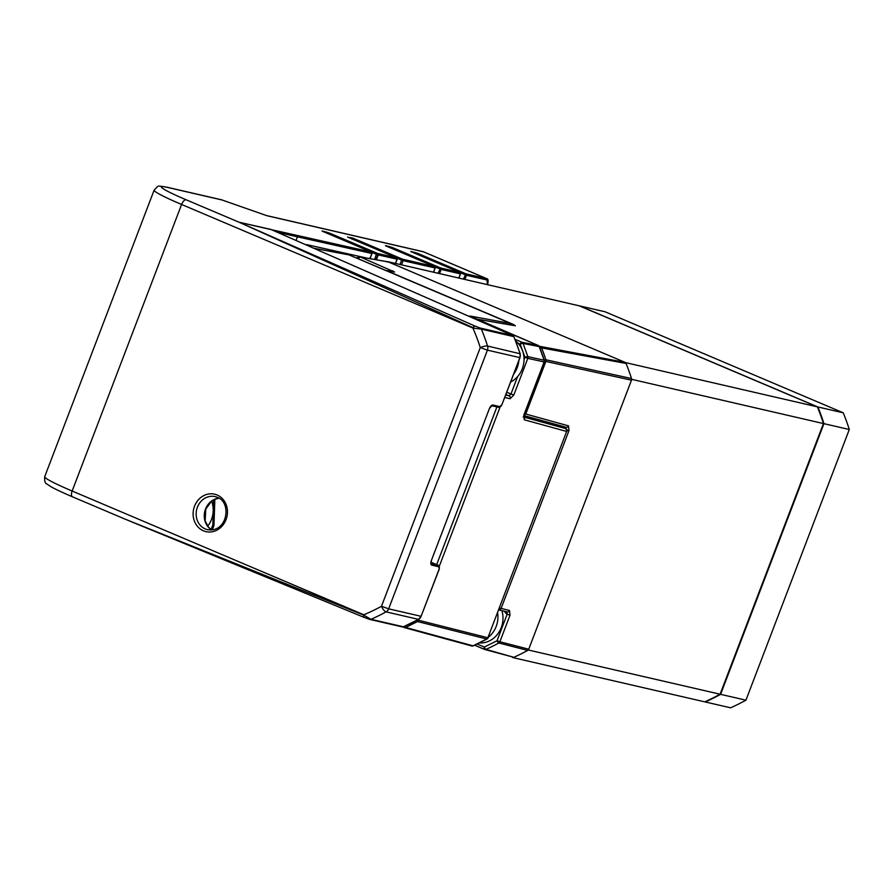 <?xml version="1.0" encoding="UTF-8"?>
<svg xmlns="http://www.w3.org/2000/svg" width="894" height="894" viewBox="0 0 894 894"><rect width="100%" height="100%" fill="white"/><g stroke="black" fill="none" stroke-linecap="round" stroke-linejoin="round"><path stroke-width="1.34" d="M631.79 379.358L823.441 423.555L720.083 694.213L528.432 650.027L631.79 379.358A214.817 190.724 -77 0 0 625.733 362.651L387.571 261.618L579.223 305.815L817.384 406.848L625.733 362.651M817.384 406.848A214.817 190.724 103 0 1 823.441 423.555M512.463 657.381L513.089 657.649A214.817 190.724 -77 0 0 528.432 650.027M513.089 657.649L704.74 701.846A214.817 190.724 103 0 0 720.083 694.213M579.614 305.983A214.817 190.724 103 0 1 579.725 305.927L817.887 406.96A214.817 190.724 103 0 1 823.944 423.667L720.598 694.336A214.817 190.724 103 0 1 705.243 701.958L704.852 701.79M579.725 305.927L605.082 311.771L843.243 412.804L817.887 406.96M705.243 701.958L730.588 707.802A214.817 190.724 -77 0 0 745.942 700.181L720.598 694.336M823.944 423.667L849.3 429.511L745.942 700.181M849.3 429.511A214.817 190.724 -77 0 0 843.243 412.804M512.575 325.248A2.257 1.028 -67 0 1 513.692 324.578L386.342 270.547A2.257 1.028 113 0 0 386.007 270.58M499.511 607.998L509.513 610.513A2.257 1.989 103.4 0 1 507.155 611.932L498.774 609.931A2.257 1.989 -76.6 0 0 501.065 608.501L568.997 430.584L568.528 425.868A2.257 1.989 105.5 0 1 565.88 427.198L566.159 429.567M513.692 324.578L515.369 325.785A2.257 2.023 -80.2 0 0 514.978 325.662L475.642 318.89M539.205 346.224L625.007 362.349L388.298 261.92L360.338 257.003A2.257 1.028 113 0 0 358.539 258.88L358.483 258.902M566.103 427.265L523.951 415.598M509.513 610.513L510.016 615.228L499.88 641.758L528.745 649.2L631.477 380.185L545.865 361.433L525.773 414.034L524.141 415.028M387.907 261.808L359.947 256.88A2.257 2.257 0 0 0 358.628 257.047A2.257 0.86 65.7 0 1 358.863 257.025L360.338 257.003L394.6 272.033A2.257 2 -79.8 0 0 394.22 271.921L394.22 271.921A2.257 2 -79.8 0 0 393.818 271.899M388.298 261.92L386.823 261.953M631.477 380.185L631.533 378.542A214.817 190.724 -77 0 0 626.057 363.445L625.007 362.349M477.027 643.971L484.313 647.066A2.257 0.86 65.7 0 0 485.978 649.368L484.503 649.402A2.257 1.028 -67 0 1 484.447 649.379A2.257 2.257 0 0 0 484.704 649.469L513.838 657.313A214.817 190.724 -77 0 0 527.706 650.419L528.745 649.2M539.652 347.23A2.257 1.028 -67 0 1 540.557 346.805L541.608 347.911L626.057 363.445M484.392 649.346L474.58 645.189L484.447 649.379A2.257 1.028 -67 0 1 484.313 647.066L497.042 640.741L499.88 641.758L498.841 642.987L527.706 650.419M507.155 611.932L507.155 611.932A2.257 1.989 103.4 0 1 506.876 611.831L507.166 614.212L497.042 640.741A2.257 0.816 61.5 0 0 498.841 642.987A213.409 189.461 103 0 1 485.978 649.368L513.838 657.313M631.533 378.542L545.91 359.779L545.865 361.433L544.547 361.02M356.46 258.042L358.628 257.047A2.257 0.86 65.7 0 0 358.539 258.88L385.716 270.401M539.987 348.157A2.257 0.637 -21.6 0 1 541.608 347.911A210.682 187.047 103 0 1 545.91 359.779A2.257 0.581 161.8 0 0 544.267 359.969M214.851 499.299L213.968 525.437L212.28 529.863M417.554 619.944L418.671 620.291L419.141 619.039M404.49 626.325A2.257 0.838 63.6 0 0 405.664 627.454L417.554 621.542A2.257 0.838 -116.4 0 1 416.425 620.492M565.79 428.651A2.257 1.028 113 0 0 565.69 428.595A2.257 1.028 113 0 0 565.634 428.572A2.257 1.989 -74.6 0 1 566.64 431.456L487.878 637.768L566.64 431.456L524.286 419.789L523.839 415.095L544.133 361.947L527.818 358.349L513.815 395.014L510.116 398.735A2.257 1.989 -76.7 0 0 509.077 395.852L505.725 395.059M513.815 395.014L510.966 394.008L509.077 395.852L505.926 394.511M524.286 419.789A2.257 1.989 -74.6 0 0 523.716 417.185M471.507 645.893A2.257 2 -74.7 0 0 471.73 645.971L471.73 645.971A2.257 2 -74.7 0 0 473.049 645.826L405.664 627.454A2.257 2 105.3 0 1 404.11 627.51A2.257 1.028 -67 0 1 404.054 627.499A2.257 1.028 -67 0 1 403.652 626.739M514.989 339.295L521.995 342.268L538.132 345.408L469.931 316.007A2.257 2.023 100.4 0 1 470.87 316.845M518.028 343.229L520.185 344.145A2.257 1.028 -67 0 1 521.995 342.268A2.257 2 101 0 1 523.068 343.441L539.205 346.581A2.257 0.615 -19.9 0 1 539.473 346.749A2.257 0.615 -19.9 0 1 539.373 347.051M471.619 317.191A2.257 1.028 -67 0 1 471.719 317.225L538.233 345.442A2.257 1.028 -67 0 0 538.132 345.408A2.257 2 -79 0 1 539.205 346.581L544.155 360.226A2.257 1.989 -77.5 0 1 544.133 361.947L544.401 361.969A2.257 2.257 0 0 0 544.424 360.394A2.257 0.615 160.1 0 0 544.155 360.226L527.851 356.628A2.257 0.615 160.1 0 0 524.968 357.332L524.029 359.779M487.252 638.674A2.257 0.838 -116.4 0 1 487.029 639.009A2.257 0.838 -116.4 0 1 486.749 639.02A2.257 1.989 -75.8 0 0 487.867 637.757L418.671 620.291A2.257 1.989 -75.8 0 1 417.554 621.542L486.749 639.02L473.049 645.826A2.257 0.838 -116.4 0 0 473.328 645.814L487.029 639.009A2.257 2.257 0 0 0 488.146 637.791M473.518 645.591A2.257 0.838 -116.4 0 1 473.328 645.814A2.257 2.257 0 0 1 471.73 645.971L404.345 627.588A2.257 2.257 0 0 1 404.054 627.499L403.999 627.465M520.185 344.145A2.257 0.615 -19.9 0 1 523.068 343.441L527.851 356.628A2.257 1.989 102.5 0 1 527.818 358.349L524.968 357.332L520.185 344.145M515.682 341.05A23.747 21.076 103 0 1 523.079 352.37A23.747 21.076 103 0 1 510.72 381.984M501.892 610.669A23.747 21.076 103 0 1 482.57 642.875A23.747 21.076 103 0 1 479.173 642.909M515.201 369.892L518.419 361.455M369.892 258.768L369.624 258.053M304.239 244.073L303.636 243.805M367.065 258.131L306.575 244.587M371.848 252.399L376.34 254.309L374.62 259.472M375.916 259.696L377.782 254.824M296.026 240.475L297.423 236.821L371.904 253.505L369.937 258.645M352.024 239.179L352.515 237.972L353.465 239.693M221.746 199.887A5.655 1.732 109.6 0 1 221.846 199.91A5.655 1.732 109.6 0 1 221.958 199.965A5.655 5.018 -77 0 0 221.22 199.72L166.496 187.103C156.472 185.93 159.434 184.7 154.126 190.143A56.534 4.023 -159.1 0 0 181.594 204.469A5.655 2.57 -67 0 1 186.142 199.787A50.88 3.621 20.9 0 1 167.234 187.349A5.655 5.018 -77 0 0 166.496 187.103M464.891 279.442L466.489 275.274L487.018 280.001L487.442 284.683M376.408 259.785L378.263 254.924L397.048 259.182M377.782 254.812L376.34 254.309L377.246 253.371L378.263 254.924L377.726 253.471L396.601 257.852M371.926 253.438L371.904 253.505A1.129 1.017 -77.4 0 0 371.368 252.052L371.468 252.097M276.984 232.116L297.423 236.821L296.897 235.379L371.368 252.052L322.097 230.954L329.026 232.909L377.726 253.471M128.222 520.453L364.003 617.341A2.257 1.028 -67.7 0 1 363.925 617.307L125.518 519.302L363.724 615.128A5.655 2.57 -67 0 1 363.847 614.77A5.655 2.19 67.3 0 0 363.992 615.24A2.257 0.916 112 0 0 364.104 617.385A2.257 0.916 112 0 0 364.16 617.408L369.546 619.341A2.257 2.011 103 0 0 369.825 619.43L369.825 619.43A2.257 2.011 103 0 0 370.988 619.307L403.429 626.795L418.727 619.229M513.894 336.848L513.804 336.625A2.257 2.011 -77 0 0 512.787 335.552L480.335 328.076L474.982 326.042L238.989 222.204L271.463 229.691A2.257 2.011 -77 0 0 271.418 229.68L296.897 235.379M474.982 326.042A2.257 0.905 113.4 0 0 473.317 327.807L238.966 222.193L270.692 229.367M423.834 251.974A5.655 2.57 113 0 0 423.655 251.873A5.655 2.57 113 0 0 423.454 251.817L267.082 215.756L221.958 199.965L167.234 187.349M519.459 357.354L519.883 357.622A5.655 5.018 -77 0 0 520.017 353.532A210.302 186.701 -77 0 0 513.804 336.625L481.352 329.137L472.892 328.042A5.655 2.57 -67 0 1 473.038 327.685A2.257 1.028 -66.3 0 1 474.826 325.964M401.998 626.817A2.257 2.011 -77 0 0 402.266 626.906L369.825 619.43L363.925 617.307A2.257 1.028 -67.7 0 1 363.724 615.128L370.988 619.307A210.302 186.701 103 0 0 386.063 611.876L418.504 619.363L421.13 616.245M552.213 423.644L550.693 423.007M568.997 430.584L566.919 429.88M385.571 270.401A2.257 2.257 0 0 1 385.962 270.435A2.257 2 100.2 0 1 386.342 270.547L394.6 272.033M515.369 325.785L475.832 318.968M525.773 414.034L568.528 425.868M392.958 270.837A2.257 1.028 113 0 0 391.84 271.497M358.863 257.025L360.338 257.003M510.016 615.228L506.451 613.91L504.16 611.127M506.451 613.91A2.257 1.028 113 0 0 506.54 611.787M523.85 415.095L544.401 361.969M436.674 564.639L496.908 406.915M439.323 566.181L500.025 407.239M213.968 525.437L212.861 524.867L211.085 529.527M510.116 398.735L504.797 397.484M469.931 316.007L510.798 323.527L349.006 254.902L313.772 248.253M517.615 376.609L510.966 394.008L506.797 392.231M557.443 425.097A2.257 1.028 113 0 0 557.375 425.075A2.257 1.028 113 0 0 557.32 425.052L565.634 428.572L523.716 417.029M512.005 325.159A2.257 2.023 -79.6 0 0 510.798 323.527A2.257 1.028 -67 0 1 510.887 323.561A2.257 1.028 -67 0 1 511.033 323.65M470.255 316.565L471.719 317.225A2.257 1.028 -67 0 1 471.808 317.269M544.424 360.394L539.473 346.749A2.257 2.257 0 0 0 538.233 345.442A2.257 1.028 -67 0 1 538.378 345.531M349.196 254.98A2.257 1.028 113 0 0 349.107 254.924A2.257 1.028 113 0 0 349.006 254.902A2.257 2.011 -79.3 0 0 348.258 254.756M566.919 431.489A2.257 2.257 0 0 0 565.69 428.595L557.375 425.075A2.257 2.257 0 0 0 557.085 424.974A2.257 2.011 -74.9 0 1 557.32 425.052L523.839 415.989L557.085 424.974A2.257 2.011 -74.9 0 0 556.85 424.918M518.844 360.695A23.747 21.076 103 0 1 513.827 373.848M211.632 501.176A23.747 21.076 103 0 1 207.699 526.208M497.612 612.971A23.747 21.076 103 0 1 488.359 637.221M218.974 498.193A16.964 15.053 -77 0 0 205.508 509.111A16.964 15.053 -77 0 0 211.654 529.93M215.108 496.606L217.253 497.31C231.971 502.003 227.657 533.182 207.486 529.661A16.964 15.053 103 0 1 205.262 528.935A16.964 15.053 103 0 1 197.395 507.233A16.964 15.053 103 0 1 215.108 496.606A16.964 15.053 103 0 1 217.186 497.276M217.13 494.997A19.221 17.064 -77 0 0 194.523 506.216A19.221 17.064 -77 0 0 203.441 530.812A19.221 17.064 -77 0 0 226.048 519.593A19.221 17.064 -77 0 0 217.13 494.997M271.441 229.691L512.877 335.596M401.518 264.836L403.105 260.657L435.076 267.954M396.981 258.154L401.674 260.143L402.579 259.204L434.562 266.591A1.129 1.006 -77 0 1 435.054 268.021L433.456 272.201M400.02 264.49L401.674 260.143L403.105 260.657A1.129 1.006 103 0 0 402.579 259.204L352.515 237.972L348.369 237.379M487.018 284.404L487.554 284.672C488.515 280.761 488.225 278.738 486.694 278.615L423.655 251.873A5.655 5.655 0 0 0 422.717 251.572A5.655 5.018 -77 0 1 423.454 251.817L486.492 278.559A5.655 2.57 -67 0 1 486.694 278.615M460.354 272.771L466.489 275.274A1.129 1.006 103 0 0 465.964 273.821L486.492 278.559A1.129 1.006 -77 0 1 487.018 280.001M439.535 273.598L441.133 269.418L460.399 273.866A1.129 1.006 -77 0 0 459.874 272.424L410.827 251.415L417.744 253.371L465.964 273.821L463.394 279.096M458.801 278.045L460.421 273.799M435.009 266.926L441.133 269.418A1.129 1.006 103 0 0 440.608 267.976L459.974 272.469M433.579 272.223L435.177 268.032A1.129 1.129 0 0 0 434.562 266.591L385.47 245.571L392.399 247.526L440.608 267.976L438.038 273.251M403.563 626.783L402.266 626.906A2.257 2.011 -77 0 0 403.429 626.795A210.302 186.701 -77 0 0 418.504 619.363A5.655 5.018 -77 0 0 421.096 616.312L439.133 569.076M480.335 328.076A2.257 2.011 103 0 1 481.352 329.137A210.302 186.701 103 0 1 487.565 346.045L520.084 353.756M348.291 237.357L396.5 257.807A1.129 1.006 -77 0 1 397.025 259.249L395.427 263.428M386.32 246.118L434.629 266.624M491.935 405.753L498.729 407.329A1.129 1.006 103 0 0 498.874 407.373L501.903 404.725M431.21 563.712L431.277 563.723A3.397 1.542 -67 0 1 431.199 563.701L431.411 560.415M431.389 560.482L489.32 408.77L491.801 405.742A1.129 1.006 -77 0 0 492.952 405.027L500.059 406.669A2.257 1.028 113 0 0 501.869 404.792L519.883 357.622L487.431 350.146L388.655 608.825L381.481 606.277A204.648 181.683 103 0 1 363.847 614.77L72.157 491.029A5.655 2.57 113 0 0 72.492 496.818C56.411 489.923 51.886 487.252 50.656 486.515L46.89 483.967C45.169 483.62 44.443 481.207 44.7 476.714A56.534 4.023 20.9 0 0 72.157 491.029L181.594 204.469L472.892 328.042A204.648 181.683 103 0 1 480.268 347.587L381.481 606.277A5.655 2.034 -118.8 0 0 386.063 611.876A5.655 5.018 -77 0 0 388.655 608.825L421.096 616.312L439.245 569.154L438.496 565.399L431.064 562.248L438.373 565.354L431.277 563.723A1.129 1.006 -77 0 1 431.802 565.164A4.526 2.056 -67 0 1 431.389 560.482L489.342 408.703M438.496 565.399A3.397 1.542 113 0 0 438.373 565.354A1.129 1.006 -77 0 1 438.898 566.807L431.802 565.164M417.744 253.371L416.895 254.175M414.883 252.354A1.129 1.006 103 0 1 415.464 253.572M392.399 247.526L391.538 248.331M389.527 246.498A1.129 1.006 103 0 1 390.119 247.727M386.353 246.129L385.571 245.783M501.869 404.792L520.017 357.634L520.14 353.611L513.927 336.703L512.832 335.563L271.474 229.702M500.059 406.669A1.129 1.006 103 0 1 498.874 407.373L491.778 405.731M329.026 232.909L328.165 233.725M326.154 231.892A1.129 1.006 103 0 1 326.746 233.11M238.989 222.204A2.257 2.011 -77 0 0 238.966 222.193L186.142 199.787M267.082 215.756A5.655 5.018 -77 0 0 266.334 215.51L221.846 199.91A5.655 5.655 0 0 0 221.22 199.72M126.143 519.582L72.492 496.818A5.655 2.57 113 0 0 72.682 496.885M489.32 408.77A4.526 2.056 -67 0 1 492.952 405.027M439.11 569.143A2.257 1.028 113 0 0 438.898 566.807M487.565 346.045A5.655 5.018 103 0 1 487.431 350.146L480.268 347.587A5.655 1.453 -17.7 0 1 487.565 346.045M385.962 270.435L394.265 271.932M212.861 524.867L213.61 499.902M523.202 416.883L523.75 417.364L524.107 415.118M512.217 325.192A2.257 2.257 0 0 0 510.887 323.561L349.107 254.924A2.257 2.257 0 0 0 348.638 254.79L313.604 248.174M219.008 498.215L214.761 499.333L211.386 501.366L205.765 509.133L205.151 520.889L208.369 527.069L211.699 529.93M410.927 251.627L459.918 272.435A1.129 1.129 0 0 1 460.533 273.877L458.924 278.068M347.554 237.022L396.545 257.818A1.129 1.129 0 0 1 397.159 259.26L395.55 263.462M322.198 231.166L371.412 252.063A1.129 1.129 0 0 1 372.027 253.505L370.049 258.668M266.334 215.51L422.717 251.572M44.7 476.714L154.126 190.143"/></g></svg>
